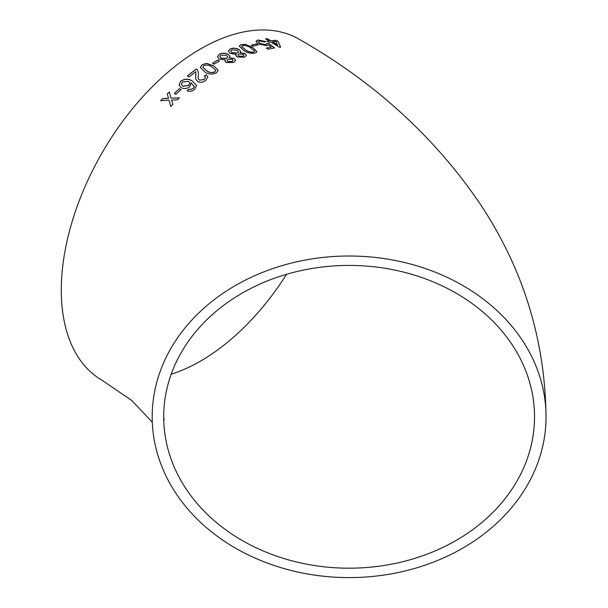 <?xml version="1.0" encoding="UTF-8"?>
<svg xmlns="http://www.w3.org/2000/svg" width="608" height="608" viewBox="0 0 608 608"><rect width="100%" height="100%" fill="white"/><g stroke="black" fill="none" stroke-linecap="round" stroke-linejoin="round"><path stroke-width="0.91" d="M349.114 256.014A196.931 160.793 180 0 0 152.182 416.807A196.931 160.793 180 0 0 349.114 577.6A196.931 160.793 180 0 0 546.045 416.807A196.931 160.793 180 0 0 349.114 256.014M546.045 416.807C545.102 340.077 523.427 269.564 481.027 205.268C435.351 137.522 374.672 82.156 298.999 39.17A196.931 113.696 120 0 0 200.534 48.929A196.931 113.696 120 0 0 71.888 222.46A196.931 113.696 120 0 0 102.076 380.266L131.769 400.497L152.296 422.256M162.739 98.58L160.74 100.685L169.039 100.229L170.818 106.544L172.824 104.447L171.6 100.1L177.376 99.818L179.413 97.812L171.061 98.169L169.328 91.922L167.291 93.936L168.5 98.283L162.739 98.58L160.786 100.784M179.33 88.707L174.329 93.412L175.948 94.324L180.948 89.619L179.33 88.707L174.367 93.518M180.682 81.206L179.048 85.272L181.199 87.719C184.064 89.102 186.922 88.776 189.772 86.731L191.254 82.863L194.294 86.868L193.215 88.373L190.821 89.429L188.746 89.171L187.188 90.82C189.894 91.747 192.402 91.268 194.72 89.384L196.642 85.523L192.257 80.978C188.693 78.523 184.832 78.599 180.682 81.206L179.071 85.325M194.142 86.154L194.324 86.982L193.215 88.373M205.793 80.423L207.906 77.018L206.302 74.852L204.326 76.061L205.443 77.436L204.204 79.481L199.394 80.157L198.132 78.326L198.375 72.253L197.433 69.814L196.361 68.962L187.264 75.947L189.065 76.973L195.867 71.691L195.662 78.903L197.63 81.571C200.442 82.749 203.163 82.369 205.793 80.423M216.38 72.854L218.15 70.285L213.75 65.816L206.614 63.384L202.114 64.691L200.359 67.427L204.752 71.888C208.225 74.404 212.101 74.723 216.38 72.854M217.831 60.017L212.58 63.186L214.206 64.121L219.458 60.96L217.831 60.017L212.587 63.316M225.492 59.782L224.975 60.937L226.161 62.54L233.761 62.457L235.63 60.344L234.156 58.36L229.224 57.806L229.976 56.415L228.319 54.378C225.325 52.881 222.376 52.82 219.465 54.18L217.398 56.742L219.23 59.158L225.492 59.782L224.975 61.005M236.314 54.363L235.805 55.343L236.998 56.939L244.576 57.243L246.415 55.472L244.94 53.496L240.016 52.729L240.753 51.543L239.096 49.529C236.109 48.002 233.176 47.796 230.28 48.898L228.236 51.057L230.067 53.466L236.314 54.363L235.798 55.412M255.269 53.056L256.971 51.703L252.556 47.363L245.45 44.384L241.011 44.635L239.278 46.086L243.686 50.464C247.175 52.911 251.036 53.77 255.269 53.056M256.401 43.844L251.347 45.235L252.966 46.193L258.02 44.81L256.401 43.844L251.317 45.372M266.844 43.525L265.825 44.703L260.087 43.449L258.423 41.587L259.517 40.934L264.495 41.982L266.015 41.595L257.906 39.968L256.204 41.709L258.468 43.905L266.973 45.767L268.417 44.756L271.373 47.074L266.418 48.093L268.219 49.18L274.565 47.926L268.728 43.35L266.844 43.525L266.897 44.156M256.234 40.994L256.204 41.709M269.146 42.21L270.826 41.99L279.452 47.234L280.622 47.105L278.092 41.39L276.29 40.303L270.689 40.721L267.262 38.676L265.597 38.866L269.025 40.911L267.345 41.131L269.146 42.21M534.523 416.807A185.41 151.384 180 0 0 349.114 265.422A185.41 151.384 180 0 0 163.704 416.807A185.41 151.384 180 0 0 349.114 568.191A185.41 151.384 180 0 0 534.523 416.807M171.198 374.201A185.41 107.046 120 0 0 286.558 274.299M280.577 47.249L278.092 41.39M278.038 41.534L276.29 40.303M276.245 40.447L270.689 40.721M270.651 40.865L267.262 38.676M267.216 38.821L265.552 39.011M267.3 41.276L269.025 40.911M272.498 41.8L277.499 45.007L276.07 41.496L272.498 41.8L277.544 44.863M266.38 48.237L271.373 47.074M274.52 48.07L268.728 43.35M268.683 43.495L266.806 43.662L265.825 44.703M265.787 44.84L260.087 43.449M260.057 43.586L258.408 41.663M265.97 41.739L257.906 39.968M257.868 40.113L256.219 41.063M257.99 44.954L256.371 43.989M256.956 51.771L252.556 47.363M252.533 47.508L245.45 44.384M245.427 44.528L241.011 44.635M240.988 44.772L239.271 46.155M241.733 46.573L245.457 49.932C247.798 51.726 250.526 52.486 253.642 52.227L254.509 51.026M253.642 52.227L254.539 50.89L254.547 51.399M254.539 50.89L250.8 47.933C248.474 46.132 245.754 45.349 242.638 45.585L241.741 46.504L245.48 49.788C247.813 51.581 250.542 52.349 253.665 52.083M246.407 55.541L244.94 53.496M244.925 53.641L240.016 52.729M240.738 51.612L239.096 49.529M239.081 49.666C236.094 48.138 233.16 47.933 230.265 49.035L230.28 48.898M230.265 49.035L228.236 51.125M237.918 55.062L238.739 56.21L242.911 56.438L243.922 55.374M230.675 51.125L231.876 52.774L237.348 53.132L238.534 51.931M231.891 52.638L237.363 52.995L238.549 51.862L237.333 50.289L231.891 49.856L230.675 51.057L231.876 52.774M238.746 56.08L242.926 56.301L243.937 55.305L243.139 54.234L238.936 53.975L237.918 54.994L238.739 56.21M235.623 60.412L234.156 58.36M234.148 58.497L229.224 57.806M229.968 56.483L228.319 54.378M228.304 54.507C225.317 53.018 222.376 52.957 219.465 54.317L219.465 54.18M219.465 54.317L217.398 56.81M227.103 60.481L227.924 61.644L232.112 61.651L233.13 60.42M219.853 56.635L221.061 58.284L226.556 58.376L227.757 56.954M221.069 58.155L226.564 58.246L227.764 56.886L226.548 55.298L221.084 55.13L219.853 56.567L221.061 58.284M227.924 61.514L232.112 61.522L233.138 60.359L232.347 59.265L228.129 59.219L227.096 60.412L227.924 61.644M219.458 61.089L217.831 60.154M218.158 70.346L213.75 65.816M213.758 65.945L206.614 63.384M206.621 63.513L202.114 64.691M202.122 64.82L200.359 67.488M202.829 67.321L206.568 70.748C208.894 72.641 211.637 73.074 214.784 72.04L215.688 70.247M214.784 72.04L215.703 70.399M215.68 70.118L211.949 66.986C209.631 65.086 206.895 64.63 203.741 65.626L202.821 67.26L206.553 70.627C208.886 72.519 211.622 72.945 214.776 71.911M207.913 77.079L206.302 74.852M206.317 74.974L204.341 76.182M205.451 77.497L204.204 79.481M204.227 79.595L199.394 80.157M199.416 80.271L198.14 78.386M198.383 72.322L197.433 69.814M197.448 69.935L196.361 68.962M196.376 69.084L187.287 76.061M195.708 75.278L195.867 71.691M195.73 75.4L195.677 78.964M194.157 86.214L194.324 86.982M193.245 88.487L190.821 89.429M190.851 89.536L188.746 89.171M188.776 89.285L187.218 90.934M196.673 85.637L192.257 80.978M192.28 81.092C188.716 78.637 184.855 78.713 180.705 81.312M181.397 84.497L182.917 86.237L188.67 85.515L189.848 82.984M182.886 86.123L188.64 85.401L189.833 82.924L188.579 81.358L182.438 82.004L181.374 84.444L182.917 86.237M180.986 89.726L179.36 88.814M170.871 106.643L169.039 100.229M179.451 97.918L171.061 98.169M169.366 92.028L167.291 93.936M167.329 94.035L168.5 98.283M168.545 98.382L162.784 98.678M163.704 416.807L164.084 420.113"/></g></svg>
